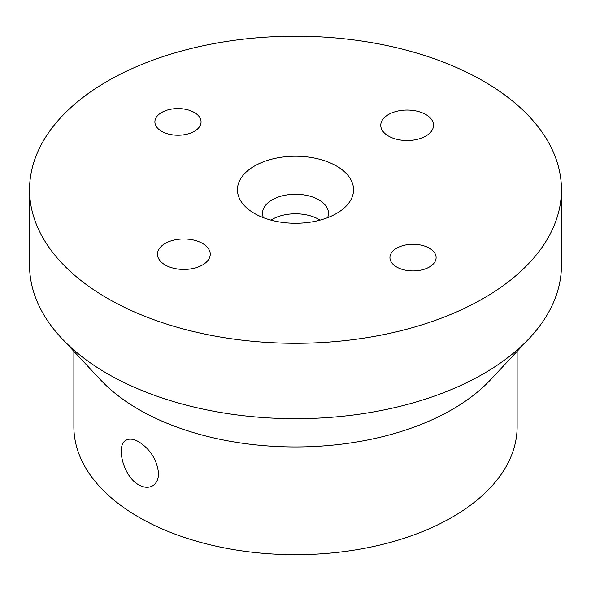 <?xml version="1.0" encoding="UTF-8"?>
<svg xmlns="http://www.w3.org/2000/svg" width="591" height="591" viewBox="0 0 591 591"><rect width="100%" height="100%" fill="white"/><g stroke="black" fill="none" stroke-linecap="round" stroke-linejoin="round"><path stroke-width="0.89" d="M336.545 166.056A58.044 33.51 0 0 0 257.063 164.638A58.044 33.51 0 0 0 249.712 210.352A58.044 33.51 0 0 0 341.288 210.352A58.044 33.51 0 0 0 336.545 166.056M263.401 217.673A32.978 19.038 180 0 1 262.522 213.292A32.978 19.038 180 0 1 282.882 195.702A32.978 19.038 180 0 1 318.822 199.832A32.978 19.038 180 0 1 328.478 213.292A32.978 19.038 180 0 1 327.599 217.673M270.951 220.118A32.978 19.038 180 0 1 318.822 219.372A32.978 19.038 180 0 1 320.049 220.118M425.801 114.521A26.381 15.233 0 0 0 397.049 111.219A26.381 15.233 0 0 0 380.759 125.292A26.381 15.233 0 0 0 397.049 139.365A26.381 15.233 0 0 0 425.801 136.063A26.381 15.233 0 0 0 433.528 125.292A26.381 15.233 0 0 0 425.801 114.521M202.514 243.433A26.381 15.233 0 0 0 165.199 243.433A26.381 15.233 0 0 0 157.472 254.204A26.381 15.233 0 0 0 183.853 269.437A26.381 15.233 0 0 0 210.241 254.204A26.381 15.233 0 0 0 202.514 243.433M194.306 112.475A23.086 13.327 0 0 0 169.144 109.586A23.086 13.327 0 0 0 154.894 121.901A23.086 13.327 0 0 0 161.653 131.328A23.086 13.327 0 0 0 186.815 134.216A23.086 13.327 0 0 0 201.066 121.901A23.086 13.327 0 0 0 194.306 112.475M429.347 248.176A23.086 13.327 0 0 0 404.185 245.287A23.086 13.327 0 0 0 389.934 257.602A23.086 13.327 0 0 0 396.694 267.021A23.086 13.327 0 0 0 421.856 269.917A23.086 13.327 0 0 0 436.106 257.602A23.086 13.327 0 0 0 429.347 248.176M483.556 81.174A265.95 153.542 180 0 1 561.45 189.748A265.95 153.542 180 0 1 295.5 343.297A265.95 153.542 180 0 1 29.55 189.748A265.95 153.542 180 0 1 193.722 47.893A265.95 153.542 180 0 1 483.556 81.174M158.558 473.465C157.073 459.961 150.483 449.404 138.789 441.795C133.699 438.928 129.488 438.382 126.149 440.169C115.673 444.831 123.039 476.509 138.789 484.879C143.938 487.708 148.526 488.04 152.537 485.868C156.423 483.475 158.432 479.345 158.558 473.465M73.875 351.35L73.875 426.717A221.625 127.951 0 0 0 138.789 517.191A221.625 127.951 0 0 0 380.316 544.932A221.625 127.951 0 0 0 517.125 426.717L517.125 351.35M29.55 189.748L29.55 265.152A265.95 153.542 0 0 0 61.494 338.111L100.492 379.806A221.625 127.951 0 0 0 138.789 409.482A221.625 127.951 0 0 0 490.508 379.806L529.506 338.111A265.95 153.542 0 0 0 561.45 265.152L561.45 189.748M61.494 338.111A265.95 153.542 0 0 0 107.444 373.719A265.95 153.542 0 0 0 529.506 338.111"/></g></svg>
